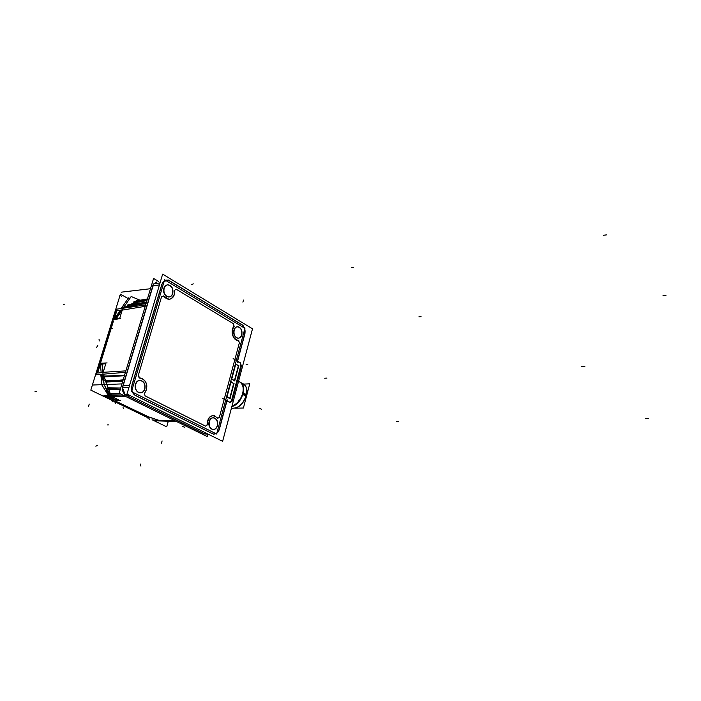 <?xml version="1.0" encoding="UTF-8"?>
<svg xmlns="http://www.w3.org/2000/svg" width="701" height="701" viewBox="0 0 701 701"><rect width="100%" height="100%" fill="white"/><g stroke="black" fill="none" stroke-linecap="round" stroke-linejoin="round"><path stroke-width="1.05" d="M243.133 383.885C246.489 385.927 247.532 389.782 246.279 395.452C242.958 404.477 238.007 408.718 231.435 408.157C238.007 408.718 242.958 404.477 246.279 395.452C247.497 390.036 246.568 386.242 243.492 384.078L240.066 382.176C247.444 385.848 241.337 404.109 231.943 406.247C237.131 404.328 240.758 400.105 242.826 393.568C244.053 388.135 243.133 384.341 240.066 382.176L239.707 381.975M125.865 370.873L103.021 372.319L102.197 363.898L103.021 372.319L125.865 370.873L102.46 372.354M103.792 376.078L103.301 374.176L103.792 376.078M104.046 376.84L110.022 393.436L108.69 389.747L109.996 393.349L119.389 393.375L109.996 393.349L104.046 376.84M111.161 395.828L110.32 394.199L111.161 395.828M114.789 399.561L111.748 396.564L126.04 396.643L111.748 396.564L114.789 399.561M112.984 399.623L109.847 396.556L112.984 399.623M100.401 364.529L101.154 372.441L102.828 372.336L101.154 372.441L100.401 364.529L101.987 364.31L100.401 364.529M101.847 376.674L101.294 374.343L101.847 376.674M137.974 300.86L125.497 306.88L146.088 303.428L125.497 306.88L137.974 300.86L147.368 299.161L137.974 300.86M124.971 307.169L123.762 308.125L124.971 307.169M145.212 306.319L122.07 310.14L115.972 319.095L122.07 310.14L116.611 318.149L122.07 310.14L145.212 306.319L121.501 310.236M114.596 318.657L115.7 318.753L114.465 318.859L120.186 310.455L114.596 318.657M176.214 289.224L233.459 323.748L176.214 289.224L174.602 290.284L176.214 289.224L233.459 323.748L176.214 289.224L174.602 290.284L176.214 289.224M233.556 323.809L233.924 326.359L233.556 323.809M233.854 326.447C229.946 330.846 233.223 341.01 238.331 340.397L239.444 342.5L219.334 417.437L217.766 418.26L219.334 417.437L239.444 342.5L238.331 340.397L239.444 342.5L219.334 417.437L217.766 418.26L219.334 417.437L239.444 342.5L237.972 340.397C232.224 337.952 230.848 333.299 233.854 326.447C229.946 330.846 233.223 341.01 238.331 340.397C233.223 341.01 229.946 330.846 233.854 326.447M217.476 417.962C211.912 413.651 208.512 415.807 207.268 424.42C207.443 418.593 209.66 415.632 213.901 415.544L217.476 417.962C211.912 413.651 208.512 415.807 207.268 424.42C208.512 415.807 211.912 413.651 217.476 417.962M207.277 424.561L205.744 426.208L145.081 395.863L144.476 393.384L145.081 395.863L205.744 426.208L207.277 424.561L205.744 426.208L145.081 395.863L144.476 393.384L145.081 395.863L205.744 426.208L207.277 424.561M139.525 378.014C145.081 378.882 147.376 382.825 146.395 389.835L144.66 393.112L146.395 389.835C147.376 382.825 145.081 378.882 139.525 378.014L138.202 375.745L161.607 296.611L163.648 296.269C168.012 300.755 171.543 300.168 174.234 294.49L174.593 290.705L174.234 294.49C173.208 297.583 171.368 299.196 168.713 299.327L163.648 296.269L161.607 296.611L138.202 375.745L139.289 378.005L138.202 375.745L161.607 296.611L163.648 296.269C168.012 300.755 171.543 300.168 174.234 294.49C171.543 300.168 168.012 300.755 163.648 296.269L161.607 296.611L138.202 375.745L139.525 378.014C145.081 378.882 147.376 382.825 146.395 389.835C147.438 383.622 145.536 379.688 140.682 378.049L139.736 377.997M212.981 433.919L213.367 434.007C216.127 434.234 218.064 432.631 219.194 429.205L226.782 400.849L219.194 429.205C217.967 432.841 215.899 434.41 212.981 433.919M226.949 400.937L229.306 402.19L226.949 400.937M231.47 400.841L230.103 402.33L231.47 400.841M230.024 402.339L229.516 402.278L230.024 402.339M240.741 366.01L231.54 400.604L240.741 366.01M240.75 364.012L240.802 365.791L240.75 364.012L239.812 362.759L240.75 364.012M237.508 361.444L239.663 362.671L237.508 361.444M244.623 334.132L237.411 361.085L244.623 334.132C245.411 329.961 244.395 326.789 241.556 324.624L169.37 280.821L166.785 280.067L162.395 282.959C164.165 280.093 166.496 279.384 169.37 280.821L241.556 324.624C244.395 326.789 245.411 329.961 244.623 334.132M161.782 284.448L131.884 385.2L161.782 284.448M131.543 386.952C131.315 390.448 132.375 393.147 134.732 395.057C132.375 393.147 131.315 390.448 131.543 386.952M212.289 433.656L135.547 395.548L212.289 433.656M241.652 334.78C240.916 337.12 239.611 338.259 237.735 338.197C234.598 337.155 233.328 334.482 233.941 330.18C234.633 327.963 235.86 326.824 237.621 326.762C240.899 327.647 242.239 330.32 241.652 334.78C240.049 341.624 231.935 336.839 233.941 330.18C235.597 323.327 243.641 328.199 241.652 334.78M172.586 293.509C171.789 295.866 170.378 297.022 168.345 296.987C164.691 295.883 163.21 292.992 163.903 288.321C164.647 286.104 165.962 284.948 167.854 284.843C171.675 285.763 173.261 288.646 172.586 293.509C170.755 300.694 161.607 295.296 163.903 288.321C165.804 281.127 174.873 286.621 172.586 293.509M144.66 388.959C143.687 391.745 141.996 393.051 139.587 392.875C136.099 391.666 134.741 388.818 135.503 384.332C136.415 381.703 138.001 380.398 140.253 380.398C143.933 381.414 145.405 384.271 144.66 388.959C142.715 396.538 133.076 391.745 135.503 384.332C137.519 376.726 147.07 381.642 144.66 388.959M230.962 382.027L233.67 383.526L229.718 398.343L233.67 383.526L230.962 382.027M226.94 397.046L229.674 398.51L226.94 397.046M230.664 381.87L226.668 396.792L230.664 381.87M217.266 425.673C216.381 428.39 214.856 429.66 212.675 429.494C209.678 428.381 208.512 425.744 209.17 421.581C210.002 418.996 211.448 417.726 213.507 417.752C216.662 418.707 217.915 421.354 217.266 425.673C215.575 432.868 207.049 428.635 209.17 421.581C210.922 414.37 219.369 418.707 217.266 425.673M235.72 364.257L238.401 365.782L234.458 380.573L238.401 365.782L235.72 364.257M231.733 379.162L234.441 380.661L231.733 379.162M231.461 378.908L235.431 364.091L231.461 378.908L234.782 380.748M114.158 319.376L115.402 319.183L114.158 319.376M113.396 321.198L100.769 362.215L113.396 321.198M100.506 363.249L100.769 362.215L100.506 363.249M101.943 363.915L100.409 364.029L101.943 363.915L104.177 385.077L115.314 402.777M115.84 380.485L123.166 379.863L115.84 380.485M106.499 383.21L107.674 386.461L106.499 383.21M149.339 417.235L115.446 401.025L146.956 416.289L158.663 420.258L149.339 417.235M120.73 388.003L108.138 387.767L120.73 388.003L107.63 388.328M114.701 381.432L106.114 382.15L114.701 381.432M146.386 302.42L128.958 305.207L146.386 302.42M146.912 300.65L133.751 303.016L146.912 300.65M111.713 396.477L118.793 399.92L114.99 399.85M111.336 396.468L106.088 396.398L110.425 398.492M102.048 364.064L105.807 363.705L103.1 372.555M101.969 364.064L100.348 364.222L97.641 373.02L102.854 372.573M103.95 382.948L101.689 376.682L103.284 376.621M105.448 387.118L107.831 393.725L109.593 393.69M104.116 376.595L110.267 393.673M100.813 374.378L101.917 385.051L112.519 401.813M103.792 374.132L103.976 376.069M101.908 377.296L101.216 377.34M100.681 374.395L101.084 376.998M107.612 393.103L106.903 393.103L108.567 395.793M110.513 394.19L111.766 395.837M231.873 406.492C241.372 404.766 247.874 386.076 240.355 382.334L240.066 382.176M140.069 300.203L131.175 296.549L115.937 318.429M122.298 309.886L119.678 318.447L114.21 319.192L116.839 310.674L121.825 309.956M123.7 307.266L122.92 307.397L123.954 306.898M125.4 306.968L138.377 300.711M129.878 298.398L128.563 297.864L121.15 308.51M123.376 307.178L122.684 307.292M125.146 307.134L124.147 308.072M164.63 279.787L131.499 391.622L216.618 434.024L244.912 328.366L164.63 279.787M246.48 394.575C243.378 404.065 238.358 408.63 231.391 408.297L231.786 408.297M235.448 408.21L243.405 408.017L249.74 383.833L243.808 384.095M152.073 419.75L166.707 426.821L168.284 421.257M149.024 418.278L148.025 417.796M147.044 417.314L115.56 402.102M114.587 401.629L113.063 400.893M112.896 400.814L112.388 400.569M111.441 400.113L90.815 390.142L120.414 294.157L128.09 298.547M243.659 384.166L239.9 382.089C243.142 384.42 243.992 388.485 242.432 394.277L246.209 396.337C247.4 392.227 247.225 388.836 245.665 386.172M231.978 406.098C237.367 403.934 240.995 399.465 242.853 392.683L246.629 394.742C243.44 404.346 238.375 408.823 231.426 408.192M241.976 383.237C246.419 384.98 247.777 389.3 246.051 396.188M158.776 281.539L153.58 278.42L119.152 393.261L207.303 436.618L207.978 434.112M206.602 433.402L203.018 433.244L206.629 433.411M219.422 429.091C218.309 432.596 216.355 434.234 213.551 434.015L212.596 433.717M126.986 394.041L162.65 274.117L252.5 328.822L222.629 441.323L126.986 394.041M209.284 421.932C210.055 419.128 211.527 417.735 213.709 417.735C217.003 418.795 218.221 421.555 217.38 426.015M217.564 425.323C216.749 428.267 215.189 429.652 212.885 429.503C209.757 428.285 208.618 425.525 209.476 421.231M234.055 330.486C234.695 328.068 235.957 326.824 237.832 326.736C241.232 327.717 242.546 330.504 241.766 335.096M241.941 334.438C241.267 336.979 239.926 338.233 237.937 338.189C234.669 337.05 233.433 334.263 234.239 329.829M163.999 288.637C164.691 286.21 166.041 284.93 168.056 284.808C172.034 285.833 173.585 288.838 172.691 293.833M172.893 293.141C172.157 295.717 170.711 296.996 168.547 296.979C164.744 295.752 163.298 292.746 164.209 287.945M135.6 384.683C136.45 381.835 138.062 380.398 140.454 380.38C144.292 381.502 145.729 384.481 144.756 389.318M144.967 388.582C144.064 391.605 142.338 393.033 139.788 392.875C136.16 391.561 134.837 388.582 135.819 383.955M226.905 397.178L231.093 381.554M230.673 381.765L234.02 383.605M229.946 398.799L234.099 383.21M226.817 396.792L230.191 398.597M234.318 326.114C230.182 330.118 232.995 340.537 238.147 340.379L238.787 340.353M233.591 323.739L233.976 326.438M163.605 295.91L168.888 299.292C172.981 298.714 174.926 295.708 174.715 290.267M138.377 375.596L139.762 377.997M144.581 393.375C148.498 386.339 147.263 381.23 140.857 378.049L139.368 378.049M205.77 426.155L207.4 424.42M217.845 418.269L214.077 415.553C209.634 415.719 207.443 418.865 207.505 424.964M134.093 394.742L213.91 434.375M128.257 394.672L124.69 394.628L204.455 433.945L208.048 434.112M124.243 393.752L125.085 394.628M152.704 285.999L153.388 283.993L160.047 282.88M122.649 387.872L122.421 388.372M158.768 281.6L158.242 281.697M233.126 358.632L240.425 362.811M237.271 362.321L244.956 333.571M244.78 334.237C245.63 329.961 244.588 326.727 241.661 324.545M168.012 279.857L243.098 325.413M159.425 284.948L152.783 286.026M161.931 284.536C162.904 281.627 164.586 280.12 166.969 280.032L169.651 280.847M153.773 283.914L156.945 281.881M128.949 387.443L122.289 387.898L153.396 283.975M131.446 387.267L162.544 282.468M129.992 395.522L126.417 395.478M135.836 395.601C132.287 393.384 131.043 389.87 132.103 385.059M129.597 385.235L122.938 385.716M122.438 387.881C122.228 390.65 123.122 392.902 125.111 394.628L122.544 387.881M136.012 300.895L147.42 298.959L138.044 300.65M133.602 302.797L146.973 300.449M115.262 319.384L131.175 296.523L140.104 300.203M120.703 318.508L112.738 319.805M145.633 304.926L116.462 309.194L113.264 319.542M113.211 319.726L99.787 363.284M99.568 363.985L96.247 374.763L125.426 372.327M102.136 374.273L102.451 376.656M103.231 376.113L124.533 375.315M105.255 381.73L122.771 381.186M101.847 362.987L104.177 385.086L115.709 403.417M120.598 400.56L115.078 400.63M113.974 400.639L112.773 400.657M107.113 362.916L99.323 363.302M124.743 396.004L103.836 395.732L110.811 399.106M115.481 401.366L148.927 417.551M153.773 419.899L155.657 420.81L176.67 421.555M114.167 318.964L112.703 319.674L112.765 321.181M100.024 362.522L99.314 363.092M170.597 421.336L176.766 421.599M149.19 419.505L148.892 417.279M147.666 418.006L146.378 416.315M108.602 393.708L110.066 395.811M109.522 393.585L109.75 394.207L120.668 394.006M120.379 389.169L107.157 389.826M123.043 380.266L103.923 380.845M123.691 307.283L122.5 308.309M143.574 302.604L146.483 302.105M124.287 307.283L146.053 303.533M146.456 302.184L127.083 305.023M147.149 299.862L133.909 301.737M222.454 398.317L229.91 402.286M241.223 365.975L240.136 362.636M231.987 401.542L241.687 365.072M232.005 400.621L230.182 402.348L229.621 402.102M219.229 429.792L227.238 399.842M231.698 379.285L235.851 363.775M235.606 363.968L238.918 365.852M234.712 380.95L238.839 365.475M111.398 396.564L109.847 396.556L111.398 396.564M107.858 393.349L109.374 393.349L107.858 393.349L105.825 387.706L107.858 393.349M103.319 376.972L101.978 377.05L103.879 382.334L101.978 377.05L103.319 376.972M238.506 381.528C247.777 383.088 242.344 403.864 231.943 406.247C237.131 404.328 240.758 400.105 242.826 393.568L246.27 395.443M121.65 310.21L120.186 310.455L121.65 310.21M123.367 307.231L123.902 306.977L123.367 307.231M140.191 463.983L140.954 466.104L140.191 463.983M104.107 372.249L101.005 372.45M123.043 407.693L123.744 408.376M99.235 340.966L99.06 339.205M191.776 284.606L193.292 283.861M123.183 309.956L120.029 310.482M97.789 345.619L96.466 347.556M110.898 327.717L112.773 328.725L110.898 327.717M242.66 393.48L246.437 395.539L242.66 393.48M129.895 395.478L126.504 395.434L203.088 433.192L126.504 395.434L129.895 395.478M123.078 385.822L152.993 285.885L159.469 284.825L152.993 285.885L123.078 385.822L129.562 385.366L123.078 385.822M124.41 375.736L104.081 376.928L124.41 375.736M175.478 420.959L158.663 420.258L175.478 420.959M243.466 300.072L242.914 302.131M107.428 424.911L108.795 424.894L107.428 424.911M63.344 304.339L64.694 304.164L63.344 304.339M35.05 391.465L36.399 391.403L35.05 391.465M421.073 316.633L418.918 316.817M353.47 267.239L351.271 267.519M326.911 378.102L324.677 378.198M398.483 421.406L396.293 421.432M124.901 394.628L204.666 433.954M153.607 283.94L122.5 387.881M665.95 295.445L662.98 295.708M162.097 440.947L161.475 443.128M119.801 295.252L121.562 296.26M88.528 406.387L89.229 404.1M184.731 427.224L182.54 426.515M97.676 445.17L95.871 446.222M648.416 418.401L645.367 418.436M584.906 366.29L581.716 366.439M121.956 383.903L92.567 385.024M606.418 234.896L603.307 235.291M150.487 288.724L121.194 292.186M261.324 409.209L259.869 408.42M247.83 364.196L246.104 364.336M238.305 400.271L239.996 400.324M122.798 385.892L122.14 388.109"/></g></svg>
